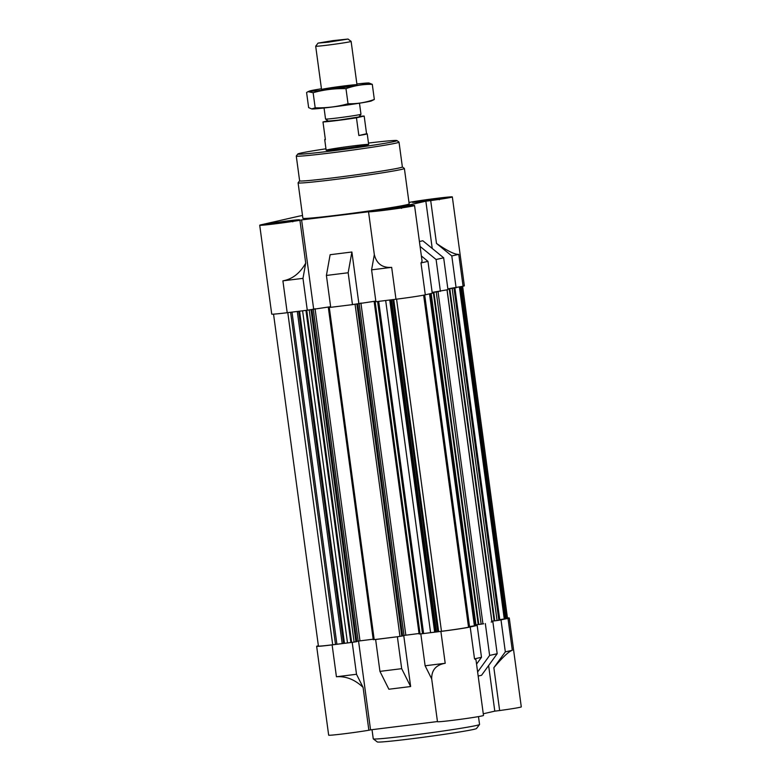 <?xml version="1.0" encoding="UTF-8"?>
<svg xmlns="http://www.w3.org/2000/svg" width="781" height="781" viewBox="0 0 781 781"><rect width="100%" height="100%" fill="white"/><g stroke="black" fill="none" stroke-linecap="round" stroke-linejoin="round"><path stroke-width="1.17" d="M327.327 149.825A21.448 0.674 -7.7 0 0 326.146 150.206A21.448 0.674 -7.7 0 0 347.496 147.999A21.448 0.674 -7.7 0 0 368.661 144.456A21.448 0.674 -7.7 0 0 350.903 146.193A21.448 0.674 -7.7 0 0 327.327 149.825M287.027 221.189L269.738 223.913L295.755 220.427L287.027 221.189M395.801 207.707L378.512 210.431L404.529 206.945L395.801 207.707M433.582 199.126L416.302 201.849L442.31 198.364L433.582 199.126M273.545 314.147L318.414 646.053A21.448 0.674 -7.7 0 0 332.696 644.764L352.778 642.275L332.12 644.891A23.245 0.732 -7.7 0 1 316.647 646.287A23.245 0.732 -7.7 0 1 317.916 645.877L318.375 645.77M499.752 619.655L506.322 618.62A21.448 0.674 -7.7 0 0 507.494 618.24L462.625 286.334M501.021 619.997L505.327 651.871L493.856 667.696L499.645 710.544A23.245 0.732 -7.7 0 0 521.288 706.883L509.271 617.996A23.245 0.732 -7.7 0 1 507.992 618.415L499.733 620.085M509.271 617.996A23.245 0.732 -7.7 0 0 507.455 617.956M491.2 622.057L491.893 621.871M469.537 626.567L477.181 625.415L470.201 626.997L474.516 658.871L475.971 659.76L483.498 715.464A23.245 0.732 -7.7 0 1 461.21 719.213A23.245 0.732 -7.7 0 1 437.477 721.732L431.688 678.884C431.542 670.078 436.042 664.875 445.199 663.284L440.894 631.409A23.245 0.732 -7.7 0 0 470.201 626.997M440.894 631.409L420.813 633.899L441.47 631.282A21.448 0.674 -7.7 0 0 468.532 627.202L469.508 626.958M493.856 667.696C502.515 657.358 508.665 651.549 512.307 650.29L505.327 651.871M478.167 676.053L481.555 675.282L497.185 653.717L489.628 655.435L477.621 672.002M497.185 653.717L492.879 621.852M485.323 623.56L489.628 655.435M420.813 633.899L425.118 665.773L445.199 663.284M425.118 665.773L431.688 678.884M356.507 674.276L336.426 676.766C346.022 676.043 354.896 679.577 363.077 687.387L356.507 674.276L352.202 642.402M358.547 641.035L370.555 729.854L437.458 721.556M373.328 639.678L376.208 639.366L375.632 639.502L379.937 671.377L388.879 689.232L410.64 686.538L403.738 635.48M316.647 646.287L328.664 735.175A23.245 0.732 -7.7 0 0 343.523 733.857A23.245 0.732 -7.7 0 0 368.866 730.235L363.077 687.387M483.273 713.766L494.793 711.149L488.623 665.529M420.08 246.425L436.101 259.517L443.657 257.798L447.962 289.663L432.157 292.406M458.769 254.362L451.799 255.943L436.491 243.438C447.581 251.043 455.011 254.684 458.769 254.362L463.084 286.236L447.855 288.843M463.084 286.236A23.245 0.732 -7.7 0 0 464.353 285.817L452.336 196.929A23.245 0.732 -7.7 0 0 437.477 198.247A23.245 0.732 -7.7 0 0 412.134 201.869L408.98 202.435M330.627 306.679L307.284 310.223L302.979 278.358L305.713 263.129C299.963 273.272 292.358 279.178 282.898 280.838L302.979 278.358M302.511 215.507A23.245 0.732 -7.7 0 0 298.781 216.22L260.991 224.811A23.245 0.732 -7.7 0 0 259.712 225.221L271.729 314.108A23.245 0.732 -7.7 0 0 287.203 312.712L307.284 310.223M375.807 301.075L352.465 304.629L348.16 272.754L351.889 252.009L330.129 254.713L326.409 275.449L348.16 272.754M326.409 275.449L330.714 307.324L352.465 304.629M443.657 257.798L422.804 240.753L419.417 241.524M451.799 255.943L456.104 287.818M436.101 259.517L440.406 291.381M371.59 269.845L391.671 267.356C382.387 268.02 376.608 263.773 374.324 254.626L371.59 269.845L375.895 301.72L395.977 299.23A23.245 0.732 -7.7 0 0 425.294 294.818L432.274 293.236L427.959 261.362L420.988 262.943L425.294 294.818M374.324 254.626L368.534 211.778A23.245 0.732 -7.7 0 0 392.267 209.259A23.245 0.732 -7.7 0 0 414.545 205.51A23.245 0.732 -7.7 0 0 406.862 206.008L402.01 206.604L425.85 201.195L432.235 248.465M414.545 205.51L422.082 261.225L420.988 262.943M313.62 308.788L301.603 219.9L368.534 211.778M358.811 303.184L351.889 252.009M305.713 263.129L299.924 220.281A23.245 0.732 -7.7 0 1 274.58 223.903A23.245 0.732 -7.7 0 1 259.712 225.221M436.491 243.438L430.702 200.59A23.245 0.732 -7.7 0 0 452.336 196.929M368.476 143.05A50.052 1.572 172.3 0 1 396.982 140.58L398.993 142.113A51.839 1.63 172.3 0 1 399.023 142.162L402.371 166.949L404.353 168.432A53.625 1.689 172.3 0 1 404.382 168.481L409.176 203.89A53.625 1.689 172.3 0 1 338.583 215.039A53.625 1.689 172.3 0 1 302.882 218.26L298.088 182.852A53.625 1.689 172.3 0 1 298.108 182.793L299.621 180.811M277.226 223.366A16.987 0.537 172.3 0 1 265.911 224.381A16.987 0.537 172.3 0 1 282.673 221.579A16.987 0.537 172.3 0 1 299.572 219.832A16.987 0.537 172.3 0 1 277.226 223.366M385.999 209.884A16.987 0.537 172.3 0 1 374.695 210.899A16.987 0.537 172.3 0 1 391.447 208.097A16.987 0.537 172.3 0 1 408.346 206.35A16.987 0.537 172.3 0 1 385.999 209.884M423.78 201.303A16.987 0.537 172.3 0 1 412.475 202.318A16.987 0.537 172.3 0 1 429.238 199.516A16.987 0.537 172.3 0 1 446.136 197.769A16.987 0.537 172.3 0 1 423.78 201.303M301.603 219.9L299.924 220.281M430.702 200.59L425.85 201.195M427.959 261.362L421.369 255.983M307.87 310.096L330.636 306.718M330.685 307.109L328.332 307.529L330.705 307.265M353.051 304.492L375.817 301.115M375.866 301.505L374.187 301.837L375.895 301.661M432.166 292.445L438.737 291.596M447.855 288.863L454.435 288.023M475.951 624.771L478.216 624.488L433.309 292.309M433.455 292.358L478.323 624.536L483.644 623.775M491.884 621.149L494.148 620.866L449.231 288.687M449.387 288.736L494.256 620.915L499.342 620.202M311.824 309.471L356.78 641.64L352.778 642.275M356.751 641.426L358.167 641.103L313.249 308.925M373.181 639.19L358.167 641.103M376.208 639.366L397.968 636.671L375.632 639.502M402.586 635.949L397.968 636.671M402.596 635.744L404.021 635.422L359.104 303.243M419.036 633.508L404.021 635.422M419.182 633.996L421.389 633.772M499.645 710.544L494.793 711.149M370.555 729.854L368.866 730.235M476.556 664.094L481.486 657.29L474.516 658.871M481.486 657.29L477.181 625.415M410.64 686.538L401.688 668.673L397.383 636.808M379.937 671.377L401.688 668.673M439.371 199.77L438.248 199.194M434.148 199.829L432.235 200.112M428.339 200.649L426.192 200.922M422.121 201.42L421.174 201.518M401.59 208.351L400.468 207.775M396.357 208.41L394.454 208.693M390.559 209.23L388.401 209.503M384.33 210.001L383.383 210.109M292.816 221.833L291.694 221.257M287.584 221.902L285.67 222.175M281.775 222.712L279.627 222.985M275.556 223.483L274.609 223.591M396.982 140.58A50.052 1.572 172.3 0 1 331.134 151.026A50.052 1.572 172.3 0 1 297.825 153.984A50.052 1.572 172.3 0 1 325.96 148.8M399.023 142.162A51.839 1.63 172.3 0 1 330.783 152.93A51.839 1.63 172.3 0 1 296.272 156.054A51.839 1.63 172.3 0 1 296.292 155.995L297.825 153.984M402.371 166.949A51.839 1.63 172.3 0 1 334.141 177.726A51.839 1.63 172.3 0 1 299.621 180.841L296.272 156.054M404.382 168.481A53.625 1.689 172.3 0 1 333.799 179.62A53.625 1.689 172.3 0 1 298.088 182.852M478.489 716.607L479.554 724.475A53.625 1.689 172.3 0 1 479.534 724.524A53.625 1.689 172.3 0 1 408.971 735.614A53.625 1.689 172.3 0 1 373.298 738.894A53.625 1.689 172.3 0 1 373.259 738.846L372.02 729.669M479.534 724.524L476.478 728.546A50.052 1.572 172.3 0 1 410.611 738.894A50.052 1.572 172.3 0 1 377.321 741.95L373.298 738.894M359.319 116.418A21.448 0.674 172.3 0 1 364.171 116.047L356.458 117.804A21.448 0.674 172.3 0 1 336.601 120.586A21.448 0.674 172.3 0 1 322.983 121.953L325.384 139.662A21.448 0.674 -7.7 0 1 324.711 139.584L326.146 150.206M325.335 139.33A21.448 0.674 -7.7 0 0 324.711 139.584M364.171 116.047L366.562 133.756L358.85 135.513A21.448 0.674 -7.7 0 0 367.226 133.834A21.448 0.674 -7.7 0 0 366.562 133.756M356.458 117.804L358.85 135.513M322.983 121.953L327.903 120.84M360.968 114.26L358.928 116.945L338.534 120.147L328.235 121.094L325.55 119.054A17.875 0.566 172.3 0 1 325.54 119.034A17.875 0.566 172.3 0 0 337.441 117.96A17.875 0.566 172.3 0 0 360.968 114.26A17.875 0.566 172.3 0 0 360.968 114.241L359.475 103.199M328.118 42.213L318.052 43.101L332.979 40.622L348.033 39.05L328.118 42.213M348.033 39.05L351.118 41.393A17.875 0.566 172.3 0 1 351.128 41.413A17.875 0.566 172.3 0 1 327.6 45.132A17.875 0.566 172.3 0 1 315.69 46.206A17.875 0.566 172.3 0 1 315.7 46.186L318.052 43.101M356.878 83.977A30.215 0.947 172.3 0 1 368.983 83.001A30.215 0.947 172.3 0 1 339.393 88.068A30.215 0.947 172.3 0 1 309.52 91.035A30.215 0.947 172.3 0 1 310.984 90.635A30.215 0.947 172.3 0 1 321.45 88.77M322.533 89.2A17.875 0.566 172.3 0 1 342.449 86.144A17.875 0.566 172.3 0 1 356.976 84.748A17.875 0.566 172.3 0 1 339.344 87.687A17.875 0.566 172.3 0 1 321.567 89.542A17.875 0.566 172.3 0 1 322.533 89.2M313.132 92.705L315.182 107.817L311.687 108.93L308.632 107.612L306.591 92.5L307.978 91.68L313.132 92.705C323.724 89.727 334.668 88.37 345.983 88.634C354.535 85.568 363.302 84.133 372.293 84.348L368.983 83.001M345.983 88.634L348.033 103.746C337.441 106.733 326.487 108.09 315.182 107.817M372.293 84.348L374.333 99.47C365.791 102.536 357.024 103.961 348.033 103.746M311.687 108.93L311.941 108.969A30.215 0.947 172.3 0 0 341.785 105.777A30.215 0.947 172.3 0 0 371.405 100.925L374.333 99.47M507.992 618.415L512.307 650.29M336.426 676.766L332.12 644.891M395.977 299.23L391.671 267.356M287.203 312.712L282.898 280.838M438.658 631.624L393.761 299.504M441.47 631.282L396.572 299.162M468.532 627.202L423.634 295.159M469.508 626.987L424.62 294.964M474.399 625.835L429.511 293.861M475.121 625.708L430.233 293.695M475.971 625.513L431.083 293.5M478.802 624.488L433.894 292.309M481.145 624.204L436.237 292.026M482.951 623.931L438.034 291.752M491.903 621.901L447.015 289.888M494.734 620.875L449.817 288.697M497.077 620.583L452.16 288.404M498.874 620.309L453.966 288.13M499.733 620.114L454.825 287.974M504.272 619.021L459.394 287.076M505.346 618.845L460.448 286.832M506.322 618.62L461.434 286.607M332.696 644.764L287.798 312.644M335.508 644.413L290.61 312.293M336.904 644.218L291.996 312.117M342.166 643.359L297.288 311.463M343.552 643.163L298.684 311.287M344.441 643.056L299.572 311.18M347.477 642.734L302.598 310.809M350.854 642.499L305.947 310.389M351.665 642.412L306.757 310.291M354.115 642.109L309.208 309.93M355.921 641.836L311.014 309.657M359.973 640.83L315.055 308.651M374.197 639.619L329.289 307.441M399.97 636.427L355.062 304.248M401.776 636.154L356.868 303.975M357.718 303.77L402.625 635.959L357.678 303.789M405.827 635.148L360.91 302.969M420.051 633.938L375.144 301.759M422.511 633.625L377.604 301.505M423.595 633.479L378.687 301.378M430.556 632.434L385.677 300.509M434.617 631.878L389.748 300.002M435.495 631.77L390.627 299.894M436.423 631.673L391.554 299.777M437.731 631.722L392.833 299.621M469.586 626.958L424.698 294.945M476.049 625.493L431.161 293.48M478.323 624.536L433.416 292.358M491.981 621.871L447.093 289.868M494.256 620.915L449.339 288.736M499.811 620.094L454.903 287.964M356.78 641.64L311.863 309.461M373.25 639.707L328.332 307.529M419.104 634.016L374.187 301.837M367.226 133.834L368.661 144.456M315.69 46.206L321.547 89.522M324.047 107.993L325.54 119.034M351.128 41.413L356.985 84.738M309.52 91.035L307.978 91.68"/></g></svg>
